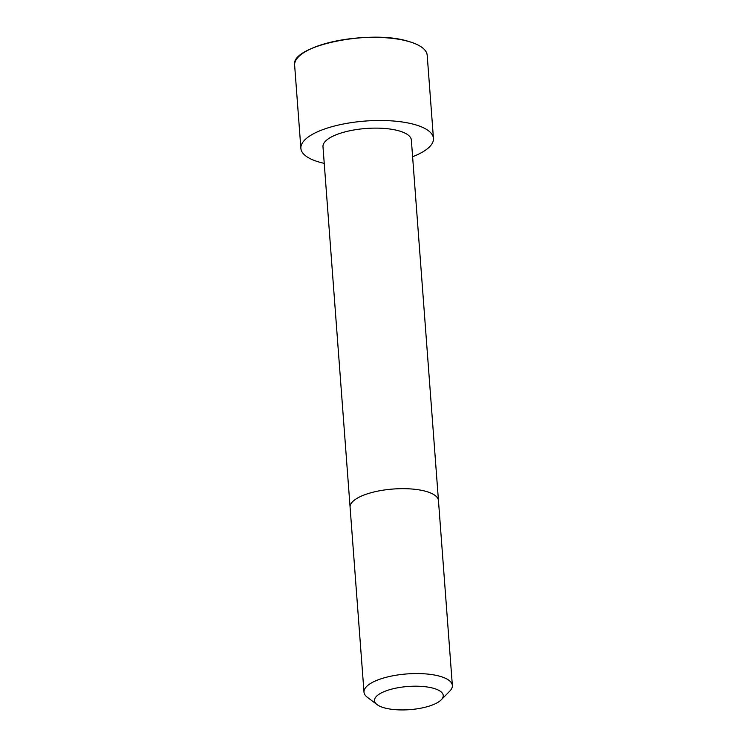 <?xml version="1.0" encoding="UTF-8"?>
<svg xmlns="http://www.w3.org/2000/svg" width="747" height="747" viewBox="0 0 747 747"><rect width="100%" height="100%" fill="white"/><g stroke="black" fill="none" stroke-linecap="round" stroke-linejoin="round"><path stroke-width="1.12" d="M438.461 500.602A44.316 14.94 -4.3 0 0 425.771 491.321A44.316 14.94 -4.3 0 0 377.002 491.293A44.316 14.94 -4.3 0 0 350.091 507.25L322.984 146.701A44.306 14.94 -4.3 0 1 349.895 130.744A44.306 14.94 -4.3 0 1 398.665 130.781A44.306 14.94 -4.3 0 1 411.354 140.062L452.365 685.494A44.316 14.94 -4.3 0 1 449.834 691.05L441.272 699.799A34.465 11.616 -4.3 0 1 409.748 709.65A34.465 11.616 -4.3 0 1 377.095 704.626A34.465 11.616 -4.3 0 1 389.906 689.612A34.465 11.616 -4.3 0 1 433.372 688.258A34.465 11.616 -4.3 0 1 441.272 699.799M324.235 163.36A66.464 22.41 -4.3 0 1 300.882 148.364A66.464 22.41 -4.3 0 1 341.258 124.432A66.464 22.41 -4.3 0 1 414.417 124.478A66.464 22.41 -4.3 0 1 433.447 138.4A66.464 22.41 -4.3 0 1 412.605 156.711M377.095 704.626L367.319 697.259A44.316 14.94 -4.3 0 1 363.994 692.142A44.316 14.94 -4.3 0 1 390.905 676.184A44.316 14.94 -4.3 0 1 439.675 676.212A44.316 14.94 -4.3 0 1 452.365 685.494M300.882 148.364L294.635 65.222A66.464 22.41 -4.3 0 1 335.011 41.29A66.464 22.41 -4.3 0 1 408.161 41.337A66.464 22.41 -4.3 0 1 427.2 55.259L433.447 138.4M298.455 56.865A66.399 22.382 -4.3 0 1 408.114 41.29A66.399 22.382 -4.3 0 1 422.167 47.565M350.091 507.25L363.994 692.142M427.2 55.259C426.528 49.395 420.178 44.745 408.133 41.29C369.802 29.133 289.967 45.95 294.635 65.222"/></g></svg>
